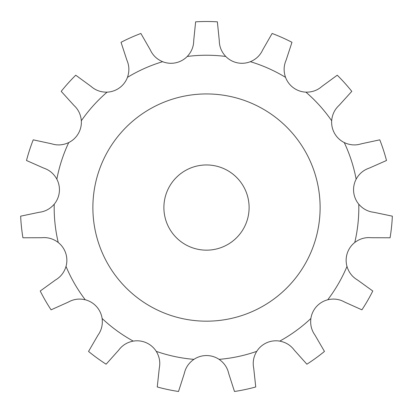 <?xml version="1.0" encoding="UTF-8"?>
<svg xmlns="http://www.w3.org/2000/svg" width="413" height="413" viewBox="0 0 413 413"><rect width="100%" height="100%" fill="white"/><g stroke="black" fill="none" stroke-linecap="round" stroke-linejoin="round"><path stroke-width="0.62" d="M279.74 341.117A22.725 22.725 0 0 0 256.747 351.355C253.52 356.693 252.513 362.32 253.721 368.231L255.745 386.971A186.051 186.051 0 0 1 234.486 391.493L228.714 373.543C227.413 367.653 224.202 362.924 219.086 359.356A22.725 22.725 0 0 0 193.914 359.356C188.798 362.924 185.587 367.653 184.286 373.543L178.514 391.493A186.051 186.051 0 0 1 157.255 386.971L159.279 368.231C160.487 362.32 159.48 356.693 156.253 351.355A22.725 22.725 0 0 0 133.26 341.117C127.132 342.289 122.279 345.304 118.696 350.157L106.12 364.204A186.051 186.051 0 0 1 88.537 351.432L98.01 335.134C101.521 330.224 102.889 324.675 102.114 318.485A22.725 22.725 0 0 0 85.269 299.781C79.193 298.362 73.535 299.141 68.284 302.115L51.083 309.833A186.051 186.051 0 0 1 40.221 291.015L55.502 279.978C60.701 276.922 64.211 272.41 66.018 266.437A22.725 22.725 0 0 0 58.238 242.498C53.267 238.729 47.779 237.139 41.775 237.723L22.921 237.78A186.051 186.051 0 0 1 20.65 216.169L39.101 212.303C45.094 211.621 50.133 208.926 54.217 204.208A22.725 22.725 0 0 0 56.849 179.175C53.835 173.713 49.467 170.027 43.747 168.117L26.499 160.497A186.051 186.051 0 0 1 33.216 139.831L51.646 143.801C57.397 145.624 63.096 145.206 68.744 142.557A22.725 22.725 0 0 0 81.33 120.761C80.803 114.546 78.31 109.399 73.86 105.325L61.207 91.356A186.051 186.051 0 0 1 75.744 75.207L90.963 86.327C95.48 90.333 100.855 92.269 107.091 92.145A22.725 22.725 0 0 0 127.457 77.35C129.501 71.459 129.315 65.744 126.905 60.215L121.03 42.302A186.051 186.051 0 0 1 140.885 33.463L150.26 49.818C152.758 55.311 156.878 59.271 162.629 61.692A22.725 22.725 0 0 0 187.249 56.457C191.513 51.909 193.671 46.612 193.718 40.582L195.633 21.827A186.051 186.051 0 0 1 217.367 21.827L219.282 40.582C219.329 46.612 221.487 51.909 225.751 56.457A22.725 22.725 0 0 0 250.371 61.692C256.122 59.271 260.242 55.311 262.74 49.818L272.115 33.463A186.051 186.051 0 0 1 291.97 42.302L286.095 60.215C283.685 65.744 283.499 71.459 285.543 77.35A22.725 22.725 0 0 0 305.909 92.145C312.145 92.269 317.52 90.333 322.037 86.327L337.256 75.207A186.051 186.051 0 0 1 351.793 91.356L339.14 105.325C334.69 109.399 332.197 114.546 331.67 120.761A22.725 22.725 0 0 0 344.256 142.557C349.904 145.206 355.603 145.624 361.354 143.801L379.784 139.831A186.051 186.051 0 0 1 386.501 160.497L369.253 168.117C363.533 170.027 359.165 173.713 356.151 179.175A22.725 22.725 0 0 0 358.783 204.208C362.867 208.926 367.906 211.621 373.899 212.303L392.35 216.169A186.051 186.051 0 0 1 390.079 237.78L371.225 237.723C365.221 237.139 359.733 238.729 354.762 242.498A22.725 22.725 0 0 0 346.982 266.437C348.789 272.41 352.299 276.922 357.498 279.978L372.779 291.015A186.051 186.051 0 0 1 361.917 309.833L344.716 302.115C339.465 299.141 333.807 298.362 327.731 299.781A22.725 22.725 0 0 0 310.886 318.485C310.111 324.675 311.479 330.224 314.99 335.134L324.463 351.432A186.051 186.051 0 0 1 306.88 364.204L294.304 350.157C290.721 345.304 285.868 342.289 279.74 341.117A152.32 152.32 0 0 0 310.886 318.485M249.106 207.558A42.606 42.606 0 0 0 185.194 170.662A42.606 42.606 0 0 0 185.194 244.455A42.606 42.606 0 0 0 249.106 207.558M320.116 207.558A113.616 113.616 0 0 0 149.692 109.161A113.616 113.616 0 0 0 149.692 305.956A113.616 113.616 0 0 0 320.116 207.558M162.629 61.692A152.32 152.32 0 0 0 127.457 77.35M107.091 92.145A152.32 152.32 0 0 0 81.33 120.761M68.744 142.557A152.32 152.32 0 0 0 56.849 179.175M54.217 204.208A152.32 152.32 0 0 0 58.238 242.498M66.018 266.437A152.32 152.32 0 0 0 85.269 299.781M102.114 318.485A152.32 152.32 0 0 0 133.26 341.117M156.253 351.355A152.32 152.32 0 0 0 193.914 359.356M219.086 359.356A152.32 152.32 0 0 0 256.747 351.355M327.731 299.781A152.32 152.32 0 0 0 346.982 266.437M354.762 242.498A152.32 152.32 0 0 0 358.783 204.208M356.151 179.175A152.32 152.32 0 0 0 344.256 142.557M331.67 120.761A152.32 152.32 0 0 0 305.909 92.145M285.543 77.35A152.32 152.32 0 0 0 250.371 61.692M225.751 56.457A152.32 152.32 0 0 0 187.249 56.457"/></g></svg>
